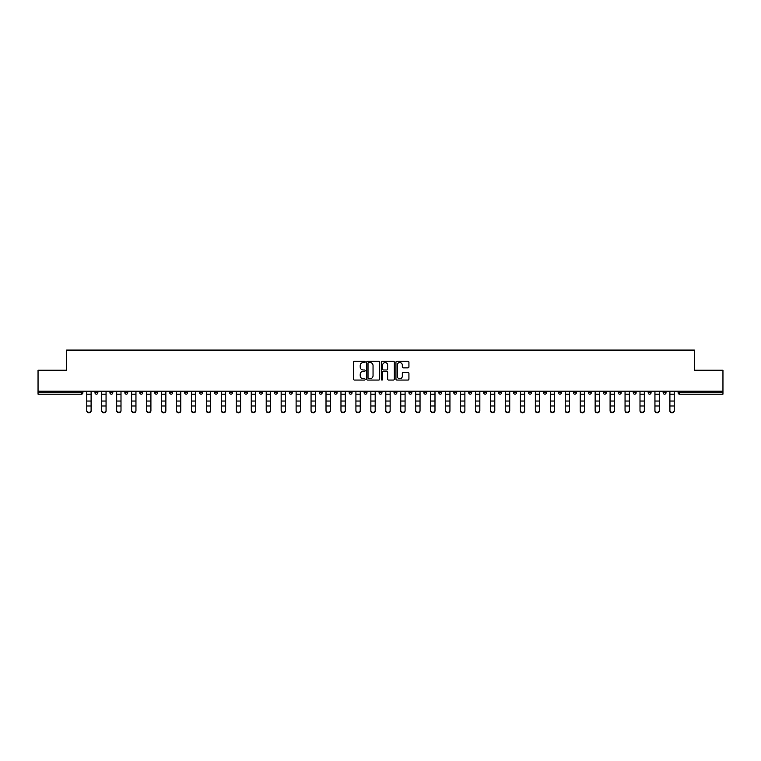 <?xml version="1.0" encoding="UTF-8"?>
<svg xmlns="http://www.w3.org/2000/svg" width="761" height="761" viewBox="0 0 761 761"><rect width="100%" height="100%" fill="white"/><g stroke="black" fill="none" stroke-linecap="round" stroke-linejoin="round"><path stroke-width="1.14" d="M365.166 361.903A0.656 0.656 0 0 0 364.509 361.237L354.512 361.237A0.942 0.942 0 0 0 353.57 362.179L353.57 379.111A0.942 0.942 0 0 0 354.512 380.053L364.509 380.053A0.656 0.656 0 0 0 365.166 379.397A0.656 0.656 0 0 0 364.509 378.74L363.216 378.74A3.006 3.006 0 0 1 360.2 375.725L360.2 374.317A3.006 3.006 0 0 1 363.216 371.311L364.509 371.311A0.656 0.656 0 0 0 365.166 370.645A0.656 0.656 0 0 0 364.509 369.989L363.216 369.989A3.006 3.006 0 0 1 360.2 366.983L360.2 365.565A3.006 3.006 0 0 1 363.216 362.559L364.509 362.559A0.656 0.656 0 0 0 365.166 361.903M407.991 367.877A0.942 0.942 0 0 0 408.933 366.935L408.933 362.179A0.942 0.942 0 0 0 407.991 361.237L396.89 361.237A0.942 0.942 0 0 0 395.948 362.179L395.948 379.111A0.942 0.942 0 0 0 396.89 380.053L407.991 380.053A0.942 0.942 0 0 0 408.933 379.111L408.933 373.375A0.942 0.942 0 0 0 407.991 372.433L403.244 372.433A0.942 0.942 0 0 0 402.303 373.375L402.303 376.219A2.521 2.521 0 0 1 399.782 378.74A2.521 2.521 0 0 1 397.271 376.219L397.271 365.071A2.521 2.521 0 0 1 399.782 362.559A2.521 2.521 0 0 1 402.303 365.071L402.303 366.935A0.942 0.942 0 0 0 403.244 367.877L407.991 367.877M38.05 391.202L38.05 370.217L66.616 370.217L66.616 350.089L694.384 350.089L694.384 370.217L722.95 370.217L722.95 391.202L38.05 391.202L38.05 392.743L81.465 392.743L81.465 391.202M379.672 362.179A0.942 0.942 0 0 0 378.74 361.237L367.639 361.237A0.942 0.942 0 0 0 366.697 362.179L366.697 379.111A0.942 0.942 0 0 0 367.639 380.053L378.74 380.053A0.942 0.942 0 0 0 379.672 379.111L379.672 362.179M382.26 361.237L393.361 361.237A0.942 0.942 0 0 1 394.303 362.179L394.303 379.111A0.942 0.942 0 0 1 393.361 380.053L388.614 380.053A0.942 0.942 0 0 1 387.672 379.111L387.672 372.243A0.942 0.942 0 0 0 386.731 371.311L383.582 371.311A0.942 0.942 0 0 0 382.64 372.243L382.64 379.397A0.656 0.656 0 0 1 381.984 380.053A0.656 0.656 0 0 1 381.328 379.397L381.328 362.179A0.942 0.942 0 0 1 382.26 361.237M82.901 391.202L82.901 392.743A1.436 1.436 0 0 1 81.465 394.179L38.05 394.179L38.05 392.743M722.95 391.202L722.95 394.179L679.535 394.179A1.436 1.436 0 0 1 678.099 392.743L678.099 391.202M94.982 391.202L94.982 392.743L94.982 391.202M81.465 394.179A1.436 1.436 0 0 0 82.901 392.743A1.436 1.436 0 0 1 81.465 394.179L81.465 392.743L82.901 392.743M96.419 394.179A1.436 1.436 0 0 1 94.982 392.743A1.436 1.436 0 0 0 96.419 394.179A1.436 1.436 0 0 0 97.855 392.743L97.855 391.202L97.855 392.743A1.436 1.436 0 0 1 96.419 394.179A1.436 1.436 0 0 1 94.982 392.743L97.855 392.743A1.436 1.436 0 0 1 96.419 394.179M109.936 391.202L109.936 392.743L109.936 391.202M112.809 391.202L112.809 392.743A1.436 1.436 0 0 1 111.372 394.179A1.436 1.436 0 0 1 109.936 392.743A1.436 1.436 0 0 0 111.372 394.179A1.436 1.436 0 0 0 112.809 392.743A1.436 1.436 0 0 1 111.372 394.179A1.436 1.436 0 0 1 109.936 392.743L112.809 392.743M124.88 391.202L124.88 392.743L124.88 391.202M127.762 391.202L127.762 392.743L127.762 391.202M139.834 392.743A1.436 1.436 0 0 0 141.27 394.179A1.436 1.436 0 0 0 142.716 392.743A1.436 1.436 0 0 1 141.27 394.179A1.436 1.436 0 0 0 142.716 392.743L142.716 391.202L142.716 392.743L139.834 392.743A1.436 1.436 0 0 0 141.27 394.179A1.436 1.436 0 0 1 139.834 392.743L139.834 391.202M154.787 391.202L154.787 392.743L154.787 391.202M157.66 391.202L157.66 392.743L157.66 391.202M172.614 391.202L172.614 392.743A1.436 1.436 0 0 1 171.177 394.179A1.436 1.436 0 0 1 169.741 392.743L169.741 391.202M186.131 394.179A1.436 1.436 0 0 0 187.567 392.743L187.567 391.202L187.567 392.743A1.436 1.436 0 0 1 186.131 394.179A1.436 1.436 0 0 1 184.695 392.743L184.695 391.202M199.639 391.202L199.639 392.743L199.639 391.202M202.521 391.202L202.521 392.743A1.436 1.436 0 0 1 201.085 394.179A1.436 1.436 0 0 1 199.639 392.743L202.521 392.743A1.436 1.436 0 0 1 201.085 394.179M217.465 391.202L217.465 392.743A1.436 1.436 0 0 1 216.029 394.179A1.436 1.436 0 0 1 214.592 392.743L214.592 391.202M230.983 394.179A1.436 1.436 0 0 0 232.419 392.743L232.419 391.202L232.419 392.743A1.436 1.436 0 0 1 230.983 394.179A1.436 1.436 0 0 1 229.546 392.743L229.546 391.202M247.373 391.202L247.373 392.743A1.436 1.436 0 0 1 245.936 394.179A1.436 1.436 0 0 1 244.5 392.743L244.5 391.202M259.453 391.202L259.453 392.743L259.453 391.202M262.326 391.202L262.326 392.743A1.436 1.436 0 0 1 260.89 394.179A1.436 1.436 0 0 1 259.453 392.743L262.326 392.743A1.436 1.436 0 0 1 260.89 394.179M277.28 391.202L277.28 392.743L274.398 392.743A1.436 1.436 0 0 0 275.834 394.179A1.436 1.436 0 0 1 274.398 392.743L274.398 391.202M290.788 394.179A1.436 1.436 0 0 0 292.224 392.743L292.224 391.202L292.224 392.743A1.436 1.436 0 0 1 290.788 394.179A1.436 1.436 0 0 1 289.351 392.743L289.351 391.202M307.178 391.202L307.178 392.743A1.436 1.436 0 0 1 305.741 394.179A1.436 1.436 0 0 1 304.305 392.743L304.305 391.202M319.259 391.202L319.259 392.743L319.259 391.202M322.131 391.202L322.131 392.743A1.436 1.436 0 0 1 320.695 394.179A1.436 1.436 0 0 1 319.259 392.743L322.131 392.743A1.436 1.436 0 0 1 320.695 394.179M337.085 391.202L337.085 392.743A1.436 1.436 0 0 1 335.649 394.179A1.436 1.436 0 0 1 334.212 392.743L334.212 391.202M349.156 392.743L352.039 392.743A1.436 1.436 0 0 1 350.593 394.179A1.436 1.436 0 0 0 352.039 392.743L352.039 391.202L352.039 392.743A1.436 1.436 0 0 1 350.593 394.179A1.436 1.436 0 0 1 349.156 392.743L349.156 391.202M366.983 391.202L366.983 392.743A1.436 1.436 0 0 1 365.546 394.179A1.436 1.436 0 0 1 364.11 392.743L364.11 391.202M379.064 391.202L379.064 392.743L379.064 391.202M381.936 391.202L381.936 392.743L381.936 391.202M394.017 391.202L394.017 392.743L394.017 391.202M396.89 391.202L396.89 392.743A1.436 1.436 0 0 1 395.454 394.179A1.436 1.436 0 0 1 394.017 392.743L396.89 392.743A1.436 1.436 0 0 1 395.454 394.179M408.961 391.202L408.961 392.743L408.961 391.202M411.844 391.202L411.844 392.743L411.844 391.202M423.915 391.202L423.915 392.743L423.915 391.202M426.788 391.202L426.788 392.743A1.436 1.436 0 0 1 425.351 394.179A1.436 1.436 0 0 1 423.915 392.743A1.436 1.436 0 0 0 425.351 394.179A1.436 1.436 0 0 0 426.788 392.743A1.436 1.436 0 0 1 425.351 394.179A1.436 1.436 0 0 1 423.915 392.743L426.788 392.743M441.741 391.202L441.741 392.743A1.436 1.436 0 0 1 440.305 394.179A1.436 1.436 0 0 1 438.869 392.743L438.869 391.202M456.695 391.202L456.695 392.743L453.822 392.743A1.436 1.436 0 0 0 455.259 394.179A1.436 1.436 0 0 1 453.822 392.743L453.822 391.202M471.649 391.202L471.649 392.743A1.436 1.436 0 0 1 470.212 394.179A1.436 1.436 0 0 1 468.776 392.743L468.776 391.202M483.72 391.202L483.72 392.743L483.72 391.202M486.602 391.202L486.602 392.743A1.436 1.436 0 0 1 485.166 394.179A1.436 1.436 0 0 1 483.72 392.743A1.436 1.436 0 0 0 485.166 394.179A1.436 1.436 0 0 1 483.72 392.743L486.602 392.743A1.436 1.436 0 0 1 485.166 394.179M501.547 391.202L501.547 392.743A1.436 1.436 0 0 1 500.11 394.179A1.436 1.436 0 0 1 498.674 392.743L498.674 391.202M516.5 391.202L516.5 392.743L513.627 392.743A1.436 1.436 0 0 0 515.064 394.179A1.436 1.436 0 0 1 513.627 392.743L513.627 391.202M531.454 391.202L531.454 392.743A1.436 1.436 0 0 1 530.017 394.179A1.436 1.436 0 0 1 528.581 392.743L528.581 391.202M546.408 391.202L546.408 392.743L543.535 392.743A1.436 1.436 0 0 0 544.971 394.179A1.436 1.436 0 0 1 543.535 392.743L543.535 391.202M561.361 391.202L561.361 392.743A1.436 1.436 0 0 1 559.915 394.179A1.436 1.436 0 0 1 558.479 392.743L558.479 391.202M576.305 391.202L576.305 392.743L573.433 392.743A1.436 1.436 0 0 0 574.869 394.179A1.436 1.436 0 0 1 573.433 392.743L573.433 391.202M591.259 391.202L591.259 392.743A1.436 1.436 0 0 1 589.823 394.179A1.436 1.436 0 0 1 588.386 392.743L588.386 391.202M606.213 391.202L606.213 392.743L603.34 392.743A1.436 1.436 0 0 0 604.776 394.179A1.436 1.436 0 0 1 603.34 392.743L603.34 391.202M621.166 391.202L621.166 392.743L618.284 392.743A1.436 1.436 0 0 0 619.73 394.179A1.436 1.436 0 0 1 618.284 392.743L618.284 391.202M636.12 391.202L636.12 392.743L633.238 392.743A1.436 1.436 0 0 0 634.674 394.179A1.436 1.436 0 0 1 633.238 392.743L633.238 391.202M651.064 391.202L651.064 392.743A1.436 1.436 0 0 1 649.628 394.179A1.436 1.436 0 0 1 648.191 392.743L648.191 391.202M666.018 391.202L666.018 392.743A1.436 1.436 0 0 1 664.581 394.179A1.436 1.436 0 0 1 663.145 392.743L663.145 391.202M126.326 394.179A1.436 1.436 0 0 1 124.88 392.743A1.436 1.436 0 0 0 126.326 394.179A1.436 1.436 0 0 0 127.762 392.743A1.436 1.436 0 0 1 126.326 394.179A1.436 1.436 0 0 1 124.88 392.743L127.762 392.743A1.436 1.436 0 0 1 126.326 394.179M156.224 394.179A1.436 1.436 0 0 1 154.787 392.743A1.436 1.436 0 0 0 156.224 394.179A1.436 1.436 0 0 0 157.66 392.743A1.436 1.436 0 0 1 156.224 394.179A1.436 1.436 0 0 1 154.787 392.743L157.66 392.743A1.436 1.436 0 0 1 156.224 394.179M275.834 394.179A1.436 1.436 0 0 0 277.28 392.743A1.436 1.436 0 0 1 275.834 394.179A1.436 1.436 0 0 1 274.398 392.743M380.5 394.179A1.436 1.436 0 0 1 379.064 392.743L381.936 392.743A1.436 1.436 0 0 1 380.5 394.179A1.436 1.436 0 0 0 381.936 392.743A1.436 1.436 0 0 1 380.5 394.179M410.407 394.179A1.436 1.436 0 0 1 408.961 392.743A1.436 1.436 0 0 0 410.407 394.179A1.436 1.436 0 0 0 411.844 392.743A1.436 1.436 0 0 1 410.407 394.179A1.436 1.436 0 0 1 408.961 392.743L411.844 392.743M455.259 394.179A1.436 1.436 0 0 0 456.695 392.743A1.436 1.436 0 0 1 455.259 394.179A1.436 1.436 0 0 1 453.822 392.743M515.064 394.179A1.436 1.436 0 0 0 516.5 392.743A1.436 1.436 0 0 1 515.064 394.179A1.436 1.436 0 0 1 513.627 392.743M546.408 392.743A1.436 1.436 0 0 1 544.971 394.179A1.436 1.436 0 0 0 546.408 392.743A1.436 1.436 0 0 1 544.971 394.179A1.436 1.436 0 0 1 543.535 392.743M574.869 394.179A1.436 1.436 0 0 0 576.305 392.743A1.436 1.436 0 0 1 574.869 394.179A1.436 1.436 0 0 1 573.433 392.743M589.823 394.179A1.436 1.436 0 0 0 591.259 392.743A1.436 1.436 0 0 1 589.823 394.179M604.776 394.179A1.436 1.436 0 0 0 606.213 392.743A1.436 1.436 0 0 1 604.776 394.179A1.436 1.436 0 0 1 603.34 392.743M619.73 394.179A1.436 1.436 0 0 0 621.166 392.743A1.436 1.436 0 0 1 619.73 394.179A1.436 1.436 0 0 1 618.284 392.743M634.674 394.179A1.436 1.436 0 0 0 636.12 392.743A1.436 1.436 0 0 1 634.674 394.179A1.436 1.436 0 0 1 633.238 392.743M368.666 362.559A0.656 0.656 0 0 0 368.01 363.216L368.01 378.084A0.656 0.656 0 0 0 368.666 378.74L370.036 378.74A3.006 3.006 0 0 0 373.042 375.725L373.042 365.565A3.006 3.006 0 0 0 370.036 362.559L368.666 362.559M387.672 365.118A2.521 2.521 0 0 0 385.161 362.607A2.521 2.521 0 0 0 382.64 365.118L382.64 369.047A0.942 0.942 0 0 0 383.582 369.989L386.731 369.989A0.942 0.942 0 0 0 387.672 369.047L387.672 365.118M86.783 406.507L86.783 410.388A2.159 1.96 0 0 0 91.101 410.388L91.101 410.911A2.159 1.96 180 0 1 86.783 410.911M91.101 410.388L91.101 391.202M86.783 410.388L86.783 391.202M101.736 406.507L101.736 410.388A2.159 1.96 0 0 0 106.055 410.388L106.055 410.911A2.159 1.96 180 0 1 101.736 410.911M116.69 406.507L116.69 410.388A2.159 1.96 0 0 0 120.999 410.388L120.999 410.911A2.159 1.96 180 0 1 116.69 410.911M131.643 406.507L131.643 410.388A2.159 1.96 0 0 0 135.953 410.388L135.953 410.911A2.159 1.96 180 0 1 131.643 410.911M146.597 406.507L146.597 410.388A2.159 1.96 0 0 0 150.906 410.388L150.906 410.911A2.159 1.96 180 0 1 146.597 410.911M161.541 406.507L161.541 410.388A2.159 1.96 0 0 0 165.86 410.388L165.86 410.911A2.159 1.96 180 0 1 161.541 410.911M106.055 410.388L106.055 391.202M101.736 410.388L101.736 391.202M120.999 410.388L120.999 391.202M116.69 410.388L116.69 391.202M135.953 410.388L135.953 391.202M131.643 410.388L131.643 391.202M150.906 410.388L150.906 391.202M146.597 410.388L146.597 391.202M165.86 410.388L165.86 391.202M161.541 410.388L161.541 391.202M176.495 406.507L176.495 410.388A2.159 1.96 0 0 0 180.814 410.388L180.814 410.911A2.159 1.96 180 0 1 176.495 410.911M180.814 410.388L180.814 391.202M176.495 410.388L176.495 391.202M191.449 406.507L191.449 410.388A2.159 1.96 0 0 0 195.758 410.388L195.758 410.911A2.159 1.96 180 0 1 191.449 410.911M195.758 410.388L195.758 391.202M191.449 410.388L191.449 391.202M206.402 406.507L206.402 410.388A2.159 1.96 0 0 0 210.711 410.388L210.711 410.911A2.159 1.96 180 0 1 206.402 410.911M210.711 410.388L210.711 391.202M206.402 410.388L206.402 391.202M221.356 406.507L221.356 410.388A2.159 1.96 0 0 0 225.665 410.388L225.665 410.911A2.159 1.96 180 0 1 221.356 410.911M225.665 410.388L225.665 391.202M221.356 410.388L221.356 391.202M236.3 406.507L236.3 410.388A2.159 1.96 0 0 0 240.619 410.388L240.619 410.911A2.159 1.96 180 0 1 236.3 410.911M240.619 410.388L240.619 391.202M236.3 410.388L236.3 391.202M251.254 406.507L251.254 410.388A2.159 1.96 0 0 0 255.563 410.388L255.563 410.911A2.159 1.96 180 0 1 251.254 410.911M255.563 410.388L255.563 391.202M251.254 410.388L251.254 391.202M266.207 406.507L266.207 410.388A2.159 1.96 0 0 0 270.516 410.388L270.516 410.911A2.159 1.96 180 0 1 266.207 410.911M270.516 410.388L270.516 391.202M266.207 410.388L266.207 391.202M281.161 406.507L281.161 410.388A2.159 1.96 0 0 0 285.47 410.388L285.47 410.911A2.159 1.96 180 0 1 281.161 410.911M285.47 410.388L285.47 391.202M281.161 410.388L281.161 391.202M296.105 406.507L296.105 410.388A2.159 1.96 0 0 0 300.424 410.388L300.424 410.911A2.159 1.96 180 0 1 296.105 410.911M300.424 410.388L300.424 391.202M296.105 410.388L296.105 391.202M311.059 406.507L311.059 410.388A2.159 1.96 0 0 0 315.377 410.388L315.377 410.911A2.159 1.96 180 0 1 311.059 410.911M315.377 410.388L315.377 391.202M311.059 410.388L311.059 391.202M326.012 406.507L326.012 410.388A2.159 1.96 0 0 0 330.322 410.388L330.322 410.911A2.159 1.96 180 0 1 326.012 410.911M330.322 410.388L330.322 391.202M326.012 410.388L326.012 391.202M340.966 406.507L340.966 410.388A2.159 1.96 0 0 0 345.275 410.388L345.275 410.911A2.159 1.96 180 0 1 340.966 410.911M345.275 410.388L345.275 391.202M340.966 410.388L340.966 391.202M355.92 406.507L355.92 410.388A2.159 1.96 0 0 0 360.229 410.388L360.229 410.911A2.159 1.96 180 0 1 355.92 410.911M360.229 410.388L360.229 391.202M355.92 410.388L355.92 391.202M370.864 406.507L370.864 410.388A2.159 1.96 0 0 0 375.183 410.388L375.183 410.911A2.159 1.96 180 0 1 370.864 410.911M375.183 410.388L375.183 391.202M370.864 410.388L370.864 391.202M385.817 406.507L385.817 410.388A2.159 1.96 0 0 0 390.136 410.388L390.136 410.911A2.159 1.96 180 0 1 385.817 410.911M390.136 410.388L390.136 391.202M385.817 410.388L385.817 391.202M400.771 406.507L400.771 410.388A2.159 1.96 0 0 0 405.08 410.388L405.08 410.911A2.159 1.96 180 0 1 400.771 410.911M405.08 410.388L405.08 391.202M400.771 410.388L400.771 391.202M415.725 406.507L415.725 410.388A2.159 1.96 0 0 0 420.034 410.388L420.034 410.911A2.159 1.96 180 0 1 415.725 410.911M420.034 410.388L420.034 391.202M415.725 410.388L415.725 391.202M430.678 406.507L430.678 410.388A2.159 1.96 0 0 0 434.988 410.388L434.988 410.911A2.159 1.96 180 0 1 430.678 410.911M434.988 410.388L434.988 391.202M430.678 410.388L430.678 391.202M445.623 406.507L445.623 410.388A2.159 1.96 0 0 0 449.941 410.388L449.941 410.911A2.159 1.96 180 0 1 445.623 410.911M449.941 410.388L449.941 391.202M445.623 410.388L445.623 391.202M460.576 406.507L460.576 410.388A2.159 1.96 0 0 0 464.895 410.388L464.895 410.911A2.159 1.96 180 0 1 460.576 410.911M464.895 410.388L464.895 391.202M460.576 410.388L460.576 391.202M475.53 406.507L475.53 410.388A2.159 1.96 0 0 0 479.839 410.388L479.839 410.911A2.159 1.96 180 0 1 475.53 410.911M479.839 410.388L479.839 391.202M475.53 410.388L475.53 391.202M490.484 406.507L490.484 410.388A2.159 1.96 0 0 0 494.793 410.388L494.793 410.911A2.159 1.96 180 0 1 490.484 410.911M494.793 410.388L494.793 391.202M490.484 410.388L490.484 391.202M505.437 406.507L505.437 410.388A2.159 1.96 0 0 0 509.746 410.388L509.746 410.911A2.159 1.96 180 0 1 505.437 410.911M509.746 410.388L509.746 391.202M505.437 410.388L505.437 391.202M520.381 406.507L520.381 410.388A2.159 1.96 0 0 0 524.7 410.388L524.7 410.911A2.159 1.96 180 0 1 520.381 410.911M524.7 410.388L524.7 391.202M520.381 410.388L520.381 391.202M535.335 406.507L535.335 410.388A2.159 1.96 0 0 0 539.644 410.388L539.644 410.911A2.159 1.96 180 0 1 535.335 410.911M539.644 410.388L539.644 391.202M535.335 410.388L535.335 391.202M550.289 406.507L550.289 410.388A2.159 1.96 0 0 0 554.598 410.388L554.598 410.911A2.159 1.96 180 0 1 550.289 410.911M554.598 410.388L554.598 391.202M550.289 410.388L550.289 391.202M565.242 406.507L565.242 410.388A2.159 1.96 0 0 0 569.551 410.388L569.551 410.911A2.159 1.96 180 0 1 565.242 410.911M569.551 410.388L569.551 391.202M565.242 410.388L565.242 391.202M580.186 406.507L580.186 410.388A2.159 1.96 0 0 0 584.505 410.388L584.505 410.911A2.159 1.96 180 0 1 580.186 410.911M584.505 410.388L584.505 391.202M580.186 410.388L580.186 391.202M595.14 406.507L595.14 410.388A2.159 1.96 0 0 0 599.459 410.388L599.459 410.911A2.159 1.96 180 0 1 595.14 410.911M599.459 410.388L599.459 391.202M595.14 410.388L595.14 391.202M610.094 406.507L610.094 410.388A2.159 1.96 0 0 0 614.403 410.388L614.403 410.911A2.159 1.96 180 0 1 610.094 410.911M614.403 410.911L614.403 391.202M610.094 410.388L610.094 391.202M625.047 406.507L625.047 410.388A2.159 1.96 0 0 0 629.357 410.388L629.357 410.911A2.159 1.96 180 0 1 625.047 410.911M629.357 410.388L629.357 391.202M625.047 410.388L625.047 391.202M640.001 406.507L640.001 410.388A2.159 1.96 0 0 0 644.31 410.388L644.31 410.911A2.159 1.96 180 0 1 640.001 410.911M644.31 410.388L644.31 391.202M640.001 410.388L640.001 391.202M654.945 406.507L654.945 410.388A2.159 1.96 0 0 0 659.264 410.388L659.264 410.911A2.159 1.96 180 0 1 654.945 410.911M659.264 410.388L659.264 391.202M654.945 410.388L654.945 391.202M669.899 406.507L669.899 410.388A2.159 1.96 0 0 0 674.217 410.388L674.217 410.911A2.159 1.96 180 0 1 669.899 410.911M674.217 410.388L674.217 391.202M669.899 410.388L669.899 391.202M679.535 391.202L679.535 392.743L722.95 392.743M678.099 392.743L679.535 392.743L679.535 394.179M171.177 394.179A1.436 1.436 0 0 0 172.614 392.743L169.741 392.743M187.567 392.743L184.695 392.743M216.029 394.179A1.436 1.436 0 0 0 217.465 392.743L214.592 392.743M232.419 392.743L229.546 392.743M245.936 394.179A1.436 1.436 0 0 0 247.373 392.743L244.5 392.743M292.224 392.743L289.351 392.743M305.741 394.179A1.436 1.436 0 0 0 307.178 392.743L304.305 392.743M335.649 394.179A1.436 1.436 0 0 0 337.085 392.743L334.212 392.743M365.546 394.179A1.436 1.436 0 0 0 366.983 392.743L364.11 392.743M440.305 394.179A1.436 1.436 0 0 0 441.741 392.743L438.869 392.743M470.212 394.179A1.436 1.436 0 0 0 471.649 392.743L468.776 392.743M500.11 394.179A1.436 1.436 0 0 0 501.547 392.743L498.674 392.743M530.017 394.179A1.436 1.436 0 0 0 531.454 392.743L528.581 392.743M559.915 394.179A1.436 1.436 0 0 0 561.361 392.743L558.479 392.743M591.259 392.743L588.386 392.743M649.628 394.179A1.436 1.436 0 0 0 651.064 392.743L648.191 392.743M664.581 394.179A1.436 1.436 0 0 0 666.018 392.743L663.145 392.743M86.783 401.037L91.101 401.037M86.783 405.984L91.101 405.984M86.783 394.179L91.101 394.179M86.783 391.496L91.101 391.496M101.736 401.037L106.055 401.037M101.736 405.984L106.055 405.984M101.736 394.179L106.055 394.179M101.736 391.496L106.055 391.496M116.69 401.037L120.999 401.037M116.69 405.984L120.999 405.984M116.69 394.179L120.999 394.179M116.69 391.496L120.999 391.496M131.643 401.037L135.953 401.037M131.643 405.984L135.953 405.984M131.643 394.179L135.953 394.179M131.643 391.496L135.953 391.496M146.597 401.037L150.906 401.037M146.597 405.984L150.906 405.984M146.597 394.179L150.906 394.179M146.597 391.496L150.906 391.496M161.541 401.037L165.86 401.037M161.541 405.984L165.86 405.984M161.541 394.179L165.86 394.179M161.541 391.496L165.86 391.496M176.495 401.037L180.814 401.037M176.495 405.984L180.814 405.984M176.495 394.179L180.814 394.179M176.495 391.496L180.814 391.496M191.449 401.037L195.758 401.037M191.449 405.984L195.758 405.984M191.449 394.179L195.758 394.179M191.449 391.496L195.758 391.496M206.402 401.037L210.711 401.037M206.402 405.984L210.711 405.984M206.402 394.179L210.711 394.179M206.402 391.496L210.711 391.496M221.356 401.037L225.665 401.037M221.356 405.984L225.665 405.984M221.356 394.179L225.665 394.179M221.356 391.496L225.665 391.496M236.3 401.037L240.619 401.037M236.3 405.984L240.619 405.984M236.3 394.179L240.619 394.179M236.3 391.496L240.619 391.496M251.254 401.037L255.563 401.037M251.254 405.984L255.563 405.984M251.254 394.179L255.563 394.179M251.254 391.496L255.563 391.496M266.207 401.037L270.516 401.037M266.207 405.984L270.516 405.984M266.207 394.179L270.516 394.179M266.207 391.496L270.516 391.496M281.161 401.037L285.47 401.037M281.161 405.984L285.47 405.984M281.161 394.179L285.47 394.179M281.161 391.496L285.47 391.496M296.105 401.037L300.424 401.037M296.105 405.984L300.424 405.984M296.105 394.179L300.424 394.179M296.105 391.496L300.424 391.496M311.059 401.037L315.377 401.037M311.059 405.984L315.377 405.984M311.059 394.179L315.377 394.179M311.059 391.496L315.377 391.496M326.012 401.037L330.322 401.037M326.012 405.984L330.322 405.984M326.012 394.179L330.322 394.179M326.012 391.496L330.322 391.496M340.966 401.037L345.275 401.037M340.966 405.984L345.275 405.984M340.966 394.179L345.275 394.179M340.966 391.496L345.275 391.496M355.92 401.037L360.229 401.037M355.92 405.984L360.229 405.984M355.92 394.179L360.229 394.179M355.92 391.496L360.229 391.496M370.864 401.037L375.183 401.037M370.864 405.984L375.183 405.984M370.864 394.179L375.183 394.179M370.864 391.496L375.183 391.496M385.817 401.037L390.136 401.037M385.817 405.984L390.136 405.984M385.817 394.179L390.136 394.179M385.817 391.496L390.136 391.496M400.771 401.037L405.08 401.037M400.771 405.984L405.08 405.984M400.771 394.179L405.08 394.179M400.771 391.496L405.08 391.496M415.725 401.037L420.034 401.037M415.725 405.984L420.034 405.984M415.725 394.179L420.034 394.179M415.725 391.496L420.034 391.496M430.678 401.037L434.988 401.037M430.678 405.984L434.988 405.984M430.678 394.179L434.988 394.179M430.678 391.496L434.988 391.496M445.623 401.037L449.941 401.037M445.623 405.984L449.941 405.984M445.623 394.179L449.941 394.179M445.623 391.496L449.941 391.496M460.576 401.037L464.895 401.037M460.576 405.984L464.895 405.984M460.576 394.179L464.895 394.179M460.576 391.496L464.895 391.496M475.53 401.037L479.839 401.037M475.53 405.984L479.839 405.984M475.53 394.179L479.839 394.179M475.53 391.496L479.839 391.496M490.484 401.037L494.793 401.037M490.484 405.984L494.793 405.984M490.484 394.179L494.793 394.179M490.484 391.496L494.793 391.496M505.437 401.037L509.746 401.037M505.437 405.984L509.746 405.984M505.437 394.179L509.746 394.179M505.437 391.496L509.746 391.496M520.381 401.037L524.7 401.037M520.381 405.984L524.7 405.984M520.381 394.179L524.7 394.179M520.381 391.496L524.7 391.496M535.335 401.037L539.644 401.037M535.335 405.984L539.644 405.984M535.335 394.179L539.644 394.179M535.335 391.496L539.644 391.496M550.289 401.037L554.598 401.037M550.289 405.984L554.598 405.984M550.289 394.179L554.598 394.179M550.289 391.496L554.598 391.496M565.242 401.037L569.551 401.037M565.242 405.984L569.551 405.984M565.242 394.179L569.551 394.179M565.242 391.496L569.551 391.496M580.186 401.037L584.505 401.037M580.186 405.984L584.505 405.984M580.186 394.179L584.505 394.179M580.186 391.496L584.505 391.496M595.14 401.037L599.459 401.037M595.14 405.984L599.459 405.984M595.14 394.179L599.459 394.179M595.14 391.496L599.459 391.496M610.094 401.037L614.403 401.037M610.094 405.984L614.403 405.984M610.094 394.179L614.403 394.179M610.094 391.496L614.403 391.496M625.047 401.037L629.357 401.037M625.047 405.984L629.357 405.984M625.047 394.179L629.357 394.179M625.047 391.496L629.357 391.496M640.001 401.037L644.31 401.037M640.001 405.984L644.31 405.984M640.001 394.179L644.31 394.179M640.001 391.496L644.31 391.496M654.945 401.037L659.264 401.037M654.945 405.984L659.264 405.984M654.945 394.179L659.264 394.179M654.945 391.496L659.264 391.496M669.899 401.037L674.217 401.037M669.899 405.984L674.217 405.984M669.899 394.179L674.217 394.179M669.899 391.496L674.217 391.496"/></g></svg>
